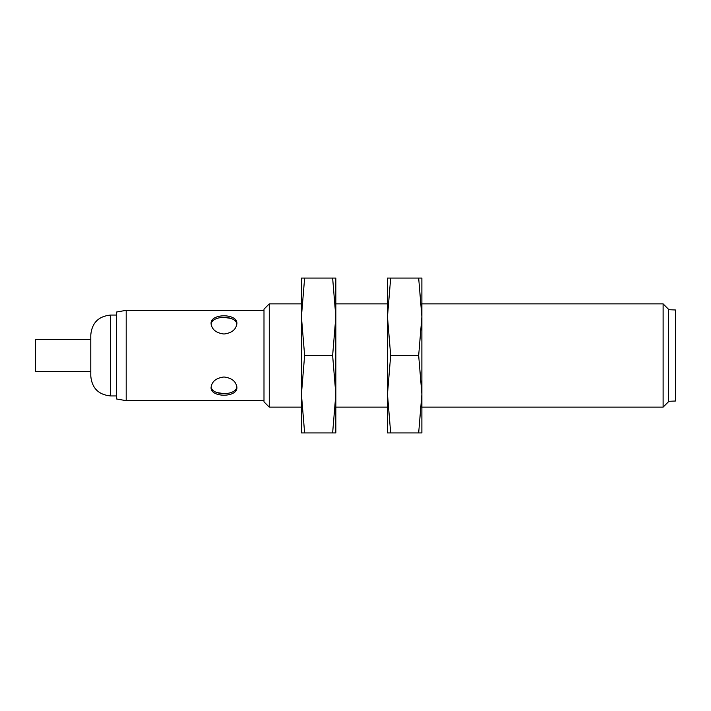 <?xml version="1.0" encoding="UTF-8"?>
<svg xmlns="http://www.w3.org/2000/svg" width="711" height="711" viewBox="0 0 711 711"><rect width="100%" height="100%" fill="white"/><g stroke="black" fill="none" stroke-linecap="round" stroke-linejoin="round"><path stroke-width="1.07" d="M223.983 334.019C231.83 333.024 236.132 329.54 236.887 323.558C237.687 313.222 210.278 313.231 211.078 323.558C211.834 329.54 216.135 333.024 223.983 334.019M211.123 324.332C211.549 315.106 236.141 315.044 236.825 324.18M236.843 386.668C236.425 395.894 211.825 395.956 211.14 386.82M231.164 318.457L223.983 317.355M216.802 392.543L223.983 393.645M116.426 315.062L110.578 315.062L110.578 395.938C98.562 394.765 91.959 388.17 90.786 376.155L90.786 334.845C91.959 322.83 98.562 316.235 110.578 315.062M126.194 310.325L116.426 312.049L116.426 398.951L126.194 400.675L126.194 310.325L263.994 310.325M223.983 315.764L226.516 315.888M223.983 395.236L221.45 395.112M223.983 376.981C216.135 377.976 211.834 381.46 211.078 387.442C210.278 397.778 237.687 397.769 236.887 387.442C236.132 381.46 231.83 377.976 223.983 376.981M263.994 309.152L263.994 401.848L269.273 407.127L269.273 303.873L263.994 309.152M663.114 407.127L668.393 401.848L668.393 309.152L663.114 303.873L663.114 407.127L421.881 407.127M663.114 303.873L421.881 303.873M387.468 303.873L335.841 303.873M301.42 303.873L269.273 303.873M668.393 309.685L675.45 309.978L675.45 401.022L668.393 401.315M90.786 339.582L35.55 339.582L35.55 371.418L90.786 371.418M335.841 316.768L332.632 355.5L335.841 394.223L335.841 432.937L304.628 432.937L301.42 394.223L304.628 355.5L301.42 316.777L301.42 394.232M301.42 394.223L301.42 432.937L304.628 432.937M335.841 316.777L332.632 278.063L335.841 278.063L335.841 394.223L332.632 432.937M332.632 355.5L304.628 355.5M301.42 316.768L304.628 278.063L301.42 278.063L301.42 316.777M332.632 278.063L304.628 278.063M421.881 316.768L418.672 355.5L421.881 394.223L421.881 432.937L390.677 432.937L387.468 394.223L390.677 355.5L387.468 316.777L387.468 394.232M387.468 394.223L387.468 432.937L390.677 432.937M421.881 316.777L418.672 278.063L421.881 278.063L421.881 394.223L418.672 432.937M418.672 355.5L390.677 355.5M387.468 316.768L390.677 278.063L387.468 278.063L387.468 316.777M418.672 278.063L390.677 278.063M116.426 395.938L110.578 395.938M263.994 400.675L126.194 400.675M387.468 407.127L335.841 407.127M301.42 407.127L269.273 407.127"/></g></svg>
